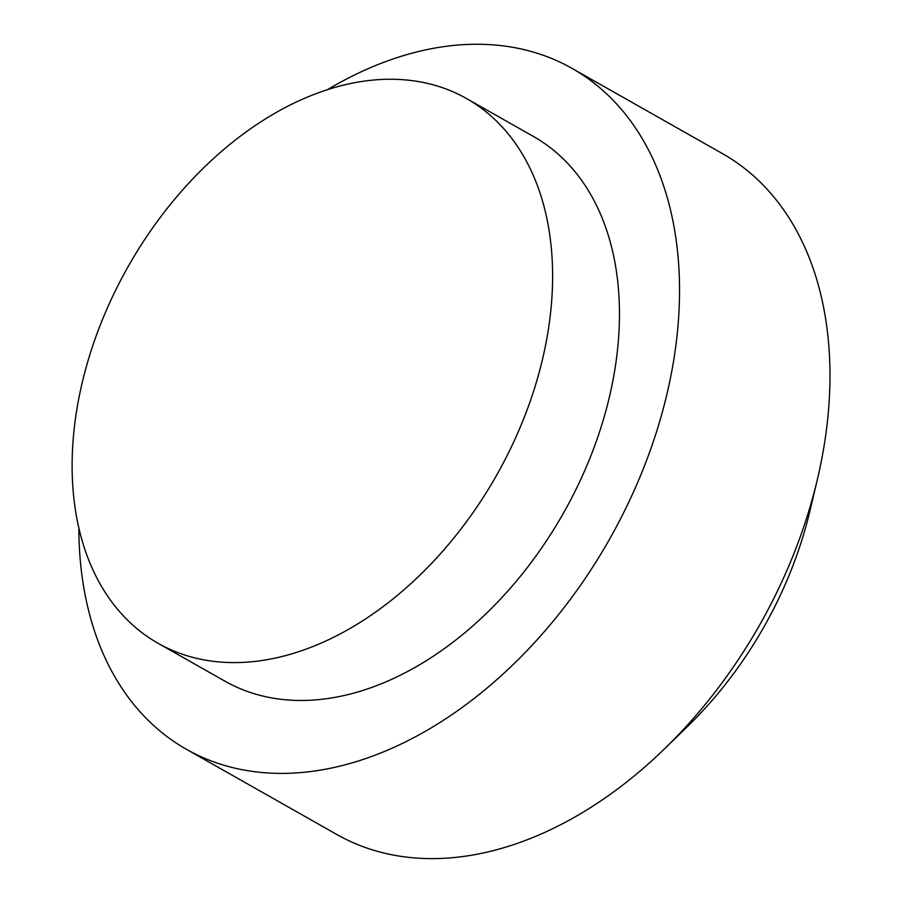 <?xml version="1.0" encoding="UTF-8"?>
<svg xmlns="http://www.w3.org/2000/svg" width="903" height="903" viewBox="0 0 903 903"><rect width="100%" height="100%" fill="white"/><g stroke="black" fill="none" stroke-linecap="round" stroke-linejoin="round"><path stroke-width="1.35" d="M327.213 89.815A391.259 264.658 119.5 0 1 572.062 68.402A391.259 264.658 119.5 0 1 654.664 437.549A391.259 264.658 119.5 0 1 342.35 765.518A391.259 264.658 119.5 0 1 186.357 749.253A391.259 264.658 119.5 0 1 78.854 528.221M572.062 68.402L722.502 153.634A391.259 264.658 119.5 0 1 817.429 479.177A391.259 264.658 119.5 0 1 664.822 748.542A391.259 264.658 119.5 0 1 492.79 850.739A391.259 264.658 119.5 0 1 336.785 834.474L186.357 749.253M817.429 479.177L810.014 510.556A313.002 211.72 119.5 0 1 687.928 726.057L664.822 748.542M466.637 98.608L533.492 136.488A313.002 211.72 119.5 0 1 599.569 431.803A313.002 211.72 119.5 0 1 349.721 694.17A313.002 211.72 119.5 0 1 224.926 681.167L158.07 643.286A313.002 211.72 119.5 0 1 128.136 266.588A313.002 211.72 119.5 0 1 466.637 98.608A313.002 211.72 119.5 0 1 532.714 393.922A313.002 211.72 119.5 0 1 282.865 656.3A313.002 211.72 119.5 0 1 158.07 643.286"/></g></svg>
